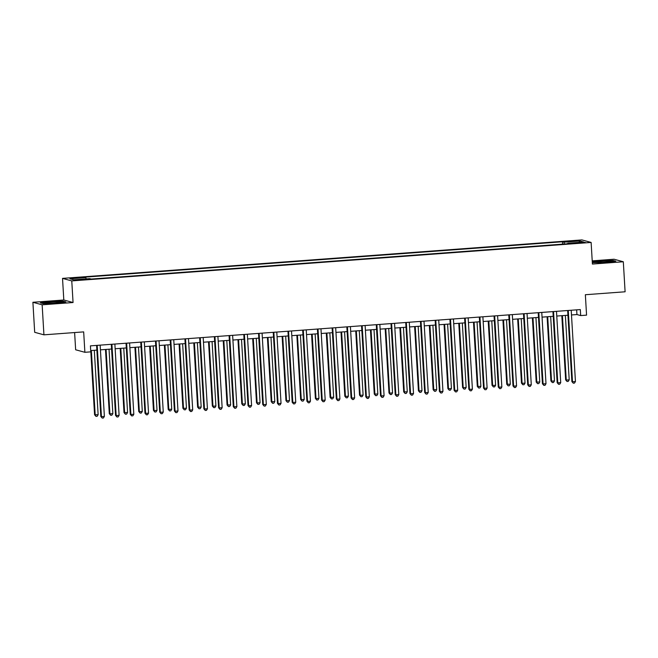 <?xml version="1.0" encoding="UTF-8"?>
<svg xmlns="http://www.w3.org/2000/svg" width="658" height="658" viewBox="0 0 658 658"><rect width="100%" height="100%" fill="white"/><g stroke="black" fill="none" stroke-linecap="round" stroke-linejoin="round"><path stroke-width="0.99" d="M80.572 280.037L83.624 279.592L78.968 279.601L75.917 280.053L80.572 280.037M74.617 332.561L75.645 349.776L84.882 352.301L90.771 351.865L90.417 345.861L580.323 309.573L580.677 315.577L586.566 315.141L585.357 294.726L625.1 291.782L623.315 261.761L614.07 259.236L592.216 260.856M32.9 302.285L34.685 332.306L43.93 334.832L42.145 304.81L73.054 302.524L71.771 280.908L62.526 278.383L63.81 299.999L32.9 302.285L42.145 304.81M71.771 280.908L591.123 242.44L581.878 239.915L62.526 278.383M580.792 242.44L575.248 243.065L582.346 242.86L585.299 242.432L580.792 242.44L580.825 242.975M564.424 244.003L563.964 242.177L562.45 241.766L84.323 277.183L85.836 277.594L86.165 278.902M563.964 242.177L579.862 241.001L583.712 242.045L567.813 243.23L567.731 243.756M85.836 277.594L69.937 278.77L73.786 279.823L89.685 278.647L91.191 279.058L569.326 243.641L567.813 243.23M84.882 352.301L83.673 331.887L43.93 334.832M591.123 242.44L592.406 264.055L623.315 261.761M571.489 314.96L576.934 314.557L580.677 315.577M90.697 350.574L96.874 350.114M100.427 349.85L111.589 349.028M115.15 348.765L126.311 347.934M129.873 347.671L141.034 346.848M144.587 346.585L155.757 345.754M159.31 345.491L170.471 344.66M174.033 344.397L185.194 343.575M188.756 343.311L199.917 342.481M203.47 342.218L214.64 341.395M218.193 341.132L229.354 340.301M232.916 340.038L244.077 339.215M247.638 338.952L258.8 338.122M262.353 337.858L273.522 337.028M277.076 336.764L288.237 335.942M291.798 335.679L302.96 334.848M306.521 334.585L317.682 333.762M321.236 333.499L332.405 332.668M335.958 332.405L347.128 331.583M350.681 331.319L361.842 330.489M365.404 330.226L376.565 329.395M380.118 329.132L391.288 328.309M394.841 328.046L406.011 327.215M409.564 326.952L420.725 326.129M424.287 325.866L435.448 325.036M439.001 324.772L450.171 323.95M453.724 323.687L464.893 322.856M468.447 322.593L479.608 321.762M483.169 321.499L494.331 320.676M497.884 320.413L509.053 319.582M512.607 319.319L523.776 318.497M527.329 318.233L538.491 317.403M542.052 317.14L553.214 316.317M556.767 316.054L567.936 315.223M576.655 309.844L576.934 314.557M562.45 241.766L562.598 244.134M578.974 242.399L579.862 241.001M592.323 262.657L605.878 262.419L615.847 261.193L613.067 260.436L600.31 260.897L592.274 261.884M73.054 302.524L63.81 299.999M43.157 303.618L55.905 303.157L65.882 301.932L63.094 301.175L50.345 301.635L40.368 302.853L43.157 303.618M567.657 310.51L571.876 381.582L572.501 381.747L568.282 310.658A1.209 1.176 105.3 0 0 568.249 310.469M575.446 381.533L574.467 383.104L573.291 383.195L572.501 381.747L575.446 381.533L571.218 310.444A1.209 1.176 105.3 0 1 571.226 310.247M573.291 383.195L571.876 381.582M561.817 315.675L565.633 379.872L566.258 380.044L569.203 379.822L565.37 315.412M562.425 315.634L566.258 380.044L567.048 381.492L565.633 379.872M569.203 379.822L568.224 381.401L567.048 381.492M552.934 311.604L557.153 382.668L557.778 382.841L553.559 311.752A1.209 1.176 105.3 0 0 553.534 311.563M560.723 382.627L559.744 384.198L558.568 384.288L557.778 382.841L560.723 382.627L556.504 311.53A1.209 1.176 105.3 0 1 556.504 311.341M558.568 384.288L557.153 382.668M538.211 312.698L542.439 383.762L543.064 383.935L538.836 312.838A1.209 1.176 105.3 0 0 538.812 312.649M546 383.713L545.03 385.292L543.845 385.374L543.064 383.935L546 383.713L541.781 312.624A1.209 1.176 105.3 0 1 541.781 312.427M543.845 385.374L542.439 383.762M523.497 313.784L527.716 384.848L528.341 385.02L524.113 313.932A1.209 1.176 105.3 0 0 524.089 313.743M531.286 384.807L530.307 386.378L529.131 386.468L528.341 385.02L531.286 384.807L527.058 313.71A1.209 1.176 105.3 0 1 527.066 313.521M529.131 386.468L527.716 384.848M547.094 316.769L550.91 380.966L551.536 381.138L554.48 380.916L550.656 316.506M547.711 316.72L551.536 381.138L552.325 382.578L550.91 380.966M554.48 380.916L553.501 382.495L552.325 382.578M532.38 317.855L536.188 382.051L539.757 382.01L535.933 317.592M532.988 317.814L536.813 382.224L537.602 383.672L536.188 382.051M539.757 382.01L538.779 383.581L537.602 383.672M517.657 318.949L521.473 383.145L522.09 383.318L525.035 383.096L521.21 318.686M518.265 318.9L522.09 383.318L522.88 384.757L521.473 383.145M525.035 383.096L524.064 384.675L522.88 384.757M508.774 314.878L512.993 385.942L513.618 386.114L509.399 315.017A1.209 1.176 105.3 0 0 509.366 314.828M516.563 385.892L515.584 387.472L514.408 387.554L513.618 386.114L516.563 385.892L512.335 314.804A1.209 1.176 105.3 0 1 512.343 314.614M514.408 387.554L512.993 385.942M502.934 320.035L506.75 384.231L510.32 384.19L506.487 319.772M503.543 319.994L507.376 384.404L508.165 385.851L506.75 384.231M510.32 384.19L509.341 385.761L508.165 385.851M597.291 262.608A7.838 0.551 -3.4 0 0 605.475 262.279A7.838 0.551 -3.4 0 0 610.879 261.506A7.838 0.551 -3.4 0 0 608.921 261.185A7.838 0.551 -3.4 0 0 599.849 261.588A7.838 0.551 -3.4 0 0 595.342 262.427A7.838 0.551 -3.4 0 0 597.291 262.608M592.29 262.155L600.409 261.16L612.771 260.716L614.942 261.308M51.513 302.186A7.838 0.551 -3.4 0 0 45.377 303.165A7.838 0.551 -3.4 0 0 54.762 303.075A7.838 0.551 -3.4 0 0 60.906 302.236A7.838 0.551 -3.4 0 0 51.513 302.186M41.067 303.05L50.444 301.899L62.806 301.446L64.978 302.047M494.051 315.963L498.27 387.036L498.896 387.2L494.676 316.111A1.209 1.176 105.3 0 0 494.651 315.922M501.84 386.986L500.861 388.557L499.685 388.648L498.896 387.2L501.84 386.986L497.621 315.889A1.209 1.176 105.3 0 1 497.621 315.7M499.685 388.648L498.27 387.036M488.211 321.129L492.028 385.325L492.653 385.498L495.597 385.275L491.773 320.865M488.828 321.079L492.653 385.498L493.442 386.937L492.028 385.325M495.597 385.275L494.619 386.855L493.442 386.937M479.328 317.057L483.556 388.121L484.181 388.294L479.953 317.205A1.209 1.176 105.3 0 0 479.929 317.016M487.117 388.072L486.147 389.651L484.962 389.742L484.181 388.294L487.117 388.072L482.898 316.983A1.209 1.176 105.3 0 1 482.898 316.794M484.962 389.742L483.556 388.121M473.497 322.214L477.305 386.419L480.875 386.369L477.05 321.951M474.105 322.173L477.93 386.583L478.72 388.031L477.305 386.419M480.875 386.369L479.896 387.94L478.72 388.031M464.614 318.151L468.833 389.215L469.458 389.38L465.231 318.291A1.209 1.176 105.3 0 0 465.206 318.102M472.403 389.166L471.424 390.737L470.248 390.827L469.458 389.38L472.403 389.166L468.175 318.077A1.209 1.176 105.3 0 1 468.183 317.88M470.248 390.827L468.833 389.215M458.774 323.308L462.59 387.504L463.207 387.677L466.152 387.455L462.327 323.045M459.383 323.267L463.207 387.677L463.997 389.125L462.59 387.504M466.152 387.455L465.181 389.034L463.997 389.125M449.891 319.237L454.11 390.301L454.736 390.474L450.508 319.385A1.209 1.176 105.3 0 0 450.483 319.196M457.68 390.26L456.701 391.831L455.525 391.921L454.736 390.474L457.68 390.26L453.452 319.163A1.209 1.176 105.3 0 1 453.461 318.974M455.525 391.921L454.11 390.301M444.051 324.402L447.868 388.598L448.493 388.771L451.437 388.549L447.605 324.139M444.66 324.353L448.493 388.771L449.282 390.21L447.868 388.598M451.437 388.549L450.459 390.128L449.282 390.21M435.168 320.331L439.388 391.395L440.013 391.568L435.793 320.471A1.209 1.176 105.3 0 0 435.769 320.281M442.957 391.346L441.979 392.925L440.802 393.007L440.013 391.568L442.957 391.346L438.738 320.257A1.209 1.176 105.3 0 1 438.738 320.059M440.802 393.007L439.388 391.395M429.329 325.488L433.145 389.684L436.715 389.643L432.89 325.225M429.945 325.447L433.77 389.857L434.56 391.304L433.145 389.684M436.715 389.643L435.736 391.214L434.56 391.304M420.446 321.417L424.673 392.481L425.298 392.653L421.071 321.565A1.209 1.176 105.3 0 0 421.046 321.375M428.235 392.439L427.264 394.01L426.08 394.101L425.298 392.653L428.235 392.439L424.015 321.343A1.209 1.176 105.3 0 1 424.015 321.153M426.08 394.101L424.673 392.481M414.614 326.582L418.422 390.778L419.047 390.951L421.992 390.729L418.167 326.319M415.223 326.533L419.047 390.951L419.837 392.39L418.422 390.778M421.992 390.729L421.013 392.308L419.837 392.39M405.731 322.51L409.95 393.574L410.576 393.747L406.348 322.65A1.209 1.176 105.3 0 0 406.323 322.461M413.52 393.525L412.541 395.104L411.365 395.187L410.576 393.747L413.52 393.525L409.292 322.436A1.209 1.176 105.3 0 1 409.301 322.247M411.365 395.187L409.95 393.574M399.891 327.668L403.708 391.872L407.269 391.823L403.444 327.404M400.5 327.626L404.325 392.036L405.114 393.484L403.708 391.872M407.269 391.823L406.299 393.394L405.114 393.484M391.008 323.596L395.228 394.668L395.853 394.833L391.625 323.744A1.209 1.176 105.3 0 0 391.6 323.555M398.797 394.619L397.819 396.19L396.642 396.281L395.853 394.833L398.797 394.619L394.57 323.522A1.209 1.176 105.3 0 1 394.578 323.333M396.642 396.281L395.228 394.668M385.169 328.761L388.985 392.958L389.61 393.13L392.555 392.908L388.722 328.498M385.777 328.712L389.61 393.13L390.4 394.57L388.985 392.958M392.555 392.908L391.576 394.487L390.4 394.57M376.286 324.69L380.505 395.754L381.13 395.927L376.911 324.838A1.209 1.176 105.3 0 0 376.886 324.649M384.075 395.705L383.096 397.284L381.92 397.374L381.13 395.927L384.075 395.705L379.855 324.616A1.209 1.176 105.3 0 1 379.855 324.427M381.92 397.374L380.505 395.754M370.446 329.847L374.262 394.052L377.832 394.002L374.007 329.584M371.063 329.806L374.887 394.216L375.677 395.664L374.262 394.052M377.832 394.002L376.853 395.573L375.677 395.664M361.563 325.784L365.79 396.848L366.407 397.013L362.188 325.924A1.209 1.176 105.3 0 0 362.163 325.735M369.352 396.799L368.381 398.378L367.197 398.46L366.407 397.013L369.352 396.799L365.132 325.71A1.209 1.176 105.3 0 1 365.132 325.513M367.197 398.46L365.79 396.848M355.731 330.941L359.539 395.137L360.165 395.31L363.109 395.088L359.284 330.678M356.34 330.9L360.165 395.31L360.954 396.758L359.539 395.137M363.109 395.088L362.13 396.667L360.954 396.758M346.84 326.87L351.068 397.934L351.693 398.106L347.465 327.018A1.209 1.176 105.3 0 0 347.44 326.829M354.637 397.893L353.659 399.464L352.482 399.554L351.693 398.106L354.637 397.893L350.41 326.796A1.209 1.176 105.3 0 1 350.418 326.607M352.482 399.554L351.068 397.934M341.009 332.035L344.825 396.231L345.442 396.404L348.386 396.182L344.562 331.772M341.617 331.986L345.442 396.404L346.231 397.843L344.825 396.231M348.386 396.182L347.416 397.761L346.231 397.843M332.125 327.964L336.345 399.028L336.97 399.2L332.742 328.103A1.209 1.176 105.3 0 0 332.718 327.914M339.915 398.978L338.936 400.558L337.76 400.64L336.97 399.2L339.915 398.978L335.687 327.89A1.209 1.176 105.3 0 1 335.695 327.7M337.76 400.64L336.345 399.028M326.286 333.121L330.102 397.317L333.672 397.276L329.839 332.858M326.894 333.08L330.727 397.49L331.517 398.937L330.102 397.317M333.672 397.276L332.693 398.847L331.517 398.937M317.403 329.049L321.622 400.113L322.247 400.286L318.028 329.197A1.209 1.176 105.3 0 0 318.003 329.008M325.192 400.072L324.213 401.643L323.037 401.734L322.247 400.286L325.192 400.072L320.972 328.975A1.209 1.176 105.3 0 1 320.972 328.786M323.037 401.734L321.622 400.113M311.563 334.215L315.379 398.411L316.005 398.584L318.949 398.361L315.124 333.951M312.18 334.165L316.005 398.584L316.794 400.023L315.379 398.411M318.949 398.361L317.97 399.941L316.794 400.023M302.68 330.143L306.908 401.207L307.525 401.38L303.305 330.283A1.209 1.176 105.3 0 0 303.28 330.094M310.469 401.158L309.499 402.737L308.314 402.819L307.525 401.38L310.469 401.158L306.25 330.069A1.209 1.176 105.3 0 1 306.25 329.88M308.314 402.819L306.908 401.207M296.848 335.3L300.657 399.505L304.226 399.455L300.402 335.037M297.457 335.259L301.282 399.669L302.071 401.117L300.657 399.505M304.226 399.455L303.248 401.026L302.071 401.117M287.957 331.229L292.185 402.301L292.81 402.466L288.582 331.377A1.209 1.176 105.3 0 0 288.558 331.188M295.755 402.252L294.776 403.823L293.6 403.913L292.81 402.466L295.755 402.252L291.527 331.155A1.209 1.176 105.3 0 1 291.535 330.966M293.6 403.913L292.185 402.301M282.126 336.394L285.942 400.59L286.559 400.763L289.504 400.541L285.679 336.131M282.734 336.345L286.559 400.763L287.349 402.202L285.942 400.59M289.504 400.541L288.533 402.12L287.349 402.202M273.243 332.323L277.462 403.387L278.087 403.56L273.86 332.471A1.209 1.176 105.3 0 0 273.835 332.282M281.032 403.338L280.053 404.917L278.877 405.007L278.087 403.56L281.032 403.338L276.804 332.249A1.209 1.176 105.3 0 1 276.812 332.06M278.877 405.007L277.462 403.387M267.403 337.488L271.219 401.684L274.789 401.635L270.956 337.217M268.012 337.439L271.844 401.849L272.634 403.296L271.219 401.684M274.789 401.635L273.81 403.206L272.634 403.296M258.52 333.417L262.739 404.481L263.365 404.654L259.145 333.557A1.209 1.176 105.3 0 0 259.12 333.367M266.309 404.431L265.33 406.011L264.154 406.093L263.365 404.654L266.309 404.431L262.09 333.343A1.209 1.176 105.3 0 1 262.09 333.145M264.154 406.093L262.739 404.481M252.68 338.574L256.497 402.77L257.122 402.943L260.066 402.721L256.242 338.311M253.297 338.533L257.122 402.943L257.911 404.39L256.497 402.77M260.066 402.721L259.087 404.3L257.911 404.39M243.797 334.503L248.025 405.567L248.642 405.739L244.422 334.651A1.209 1.176 105.3 0 0 244.398 334.461M251.586 405.525L250.616 407.096L249.431 407.187L248.642 405.739L251.586 405.525L247.367 334.429A1.209 1.176 105.3 0 1 247.367 334.239M249.431 407.187L248.025 405.567M237.966 339.668L241.774 403.864L242.399 404.037L245.344 403.815L241.519 339.405M238.574 339.618L242.399 404.037L243.189 405.476L241.774 403.864M245.344 403.815L244.365 405.394L243.189 405.476M229.074 335.596L233.302 406.66L233.927 406.833L229.7 335.736A1.209 1.176 105.3 0 0 229.675 335.547M236.872 406.611L235.893 408.19L234.717 408.273L233.927 406.833L236.872 406.611L232.644 335.522A1.209 1.176 105.3 0 1 232.652 335.333M234.717 408.273L233.302 406.66M223.243 340.754L227.059 404.95L230.621 404.909L226.796 340.49M223.852 340.712L227.676 405.122L228.466 406.57L227.059 404.95M230.621 404.909L229.65 406.479L228.466 406.57M214.36 336.682L218.579 407.746L219.204 407.919L214.977 336.83A1.209 1.176 105.3 0 0 214.952 336.641M222.149 407.705L221.17 409.276L219.994 409.366L219.204 407.919L222.149 407.705L217.921 336.608A1.209 1.176 105.3 0 1 217.93 336.419M219.994 409.366L218.579 407.746M208.52 341.847L212.337 406.044L212.962 406.216L215.906 405.994L212.073 341.584M209.129 341.798L212.962 406.216L213.751 407.656L212.337 406.044M215.906 405.994L214.927 407.573L213.751 407.656M199.637 337.776L203.857 408.84L204.482 409.013L200.262 337.916A1.209 1.176 105.3 0 0 200.238 337.727M207.426 408.791L206.447 410.37L205.271 410.452L204.482 409.013L207.426 408.791L203.207 337.702A1.209 1.176 105.3 0 1 203.207 337.513M205.271 410.452L203.857 408.84M193.797 342.933L197.614 407.137L201.184 407.088L197.359 342.67M194.414 342.892L198.239 407.302L199.029 408.75L197.614 407.137M201.184 407.088L200.205 408.659L199.029 408.75M184.914 338.862L189.142 409.934L189.759 410.099L185.54 339.01A1.209 1.176 105.3 0 0 185.515 338.821M192.704 409.885L191.733 411.456L190.549 411.546L189.759 410.099L192.704 409.885L188.484 338.788A1.209 1.176 105.3 0 1 188.484 338.599M190.549 411.546L189.142 409.934M179.083 344.027L182.891 408.223L183.516 408.396L186.461 408.174L182.636 343.764M179.692 343.978L183.516 408.396L184.306 409.835L182.891 408.223M186.461 408.174L185.482 409.753L184.306 409.835M170.192 339.956L174.419 411.02L175.044 411.192L170.817 340.104A1.209 1.176 105.3 0 0 170.792 339.915M177.989 410.97L177.01 412.55L175.834 412.64L175.044 411.192L177.989 410.97L173.761 339.882A1.209 1.176 105.3 0 1 173.77 339.692M175.834 412.64L174.419 411.02M164.36 345.121L168.177 409.317L171.738 409.268L167.913 344.85M164.969 345.072L168.793 409.482L169.583 410.929L168.177 409.317M171.738 409.268L170.767 410.839L169.583 410.929M155.477 341.05L159.697 412.114L160.322 412.286L156.094 341.189A1.209 1.176 105.3 0 0 156.069 341M163.266 412.064L162.287 413.643L161.111 413.726L160.322 412.286L163.266 412.064L159.039 340.976A1.209 1.176 105.3 0 1 159.047 340.778M161.111 413.726L159.697 412.114M149.637 346.207L153.454 410.403L154.079 410.576L157.023 410.353L153.191 345.944M150.246 346.166L154.079 410.576L154.869 412.023L153.454 410.403M157.023 410.353L156.045 411.933L154.869 412.023M140.754 342.135L144.974 413.199L145.599 413.372L141.38 342.283A1.209 1.176 105.3 0 0 141.355 342.094M148.543 413.158L147.565 414.729L146.389 414.82L145.599 413.372L148.543 413.158L144.324 342.061A1.209 1.176 105.3 0 1 144.324 341.872M146.389 414.82L144.974 413.199M134.915 347.301L138.731 411.497L139.356 411.669L142.301 411.447L138.476 347.037M135.532 347.251L139.356 411.669L140.146 413.109L138.731 411.497M142.301 411.447L141.322 413.027L140.146 413.109M126.032 343.229L130.259 414.293L130.876 414.466L126.657 343.369A1.209 1.176 105.3 0 0 126.632 343.18M133.821 414.244L132.85 415.823L131.666 415.905L130.876 414.466L133.821 414.244L129.601 343.155A1.209 1.176 105.3 0 1 129.601 342.966M131.666 415.905L130.259 414.293M120.2 348.386L124.008 412.582L127.578 412.541L123.753 348.123M120.809 348.345L124.633 412.755L125.423 414.203L124.008 412.582M127.578 412.541L126.599 414.112L125.423 414.203M111.309 344.315L115.537 415.379L116.162 415.552L111.934 344.463A1.209 1.176 105.3 0 0 111.909 344.274M119.106 415.338L118.127 416.909L116.951 416.999L116.162 415.552L119.106 415.338L114.879 344.241A1.209 1.176 105.3 0 1 114.887 344.052M116.951 416.999L115.537 415.379M105.477 349.48L109.294 413.676L109.911 413.849L112.855 413.627L109.031 349.217M106.086 349.431L109.911 413.849L110.7 415.288L109.294 413.676M112.855 413.627L111.876 415.206L110.7 415.288M96.594 345.409L100.814 416.473L101.439 416.646L97.211 345.549A1.209 1.176 105.3 0 0 97.187 345.36M104.383 416.424L103.405 418.003L102.229 418.085L101.439 416.646L104.383 416.424L100.156 345.335A1.209 1.176 105.3 0 1 100.164 345.146M102.229 418.085L100.814 416.473M90.755 350.566L94.571 414.77L98.141 414.721L94.308 350.303M91.363 350.525L95.196 414.935L95.986 416.382L94.571 414.77M98.141 414.721L97.162 416.292L95.986 416.382M578.234 243.147L578.201 242.629M568.282 310.658L567.731 310.51M553.559 311.752L553.008 311.596M538.836 312.838L538.285 312.69M524.113 313.932L523.562 313.784M509.399 315.017L508.848 314.869M494.676 316.111L494.125 315.963M479.953 317.205L479.402 317.049M465.231 318.291L464.68 318.143M450.508 319.385L449.965 319.229M435.793 320.471L435.242 320.323M421.071 321.565L420.52 321.417M406.348 322.65L405.797 322.502M391.625 323.744L391.082 323.596M376.911 324.838L376.36 324.682M362.188 325.924L361.637 325.776M347.465 327.018L346.914 326.861M332.742 328.103L332.2 327.955M318.028 329.197L317.477 329.049M303.305 330.283L302.754 330.135M288.582 331.377L288.031 331.229M273.86 332.471L273.317 332.315M259.145 333.557L258.594 333.409M244.422 334.651L243.871 334.494M229.7 335.736L229.149 335.588M214.977 336.83L214.434 336.682M200.262 337.916L199.711 337.768M185.54 339.01L184.988 338.862M170.817 340.104L170.266 339.947M156.094 341.189L155.551 341.041M141.38 342.283L140.828 342.127M126.657 343.369L126.106 343.221M111.934 344.463L111.383 344.315M97.211 345.549L96.668 345.401"/></g></svg>
